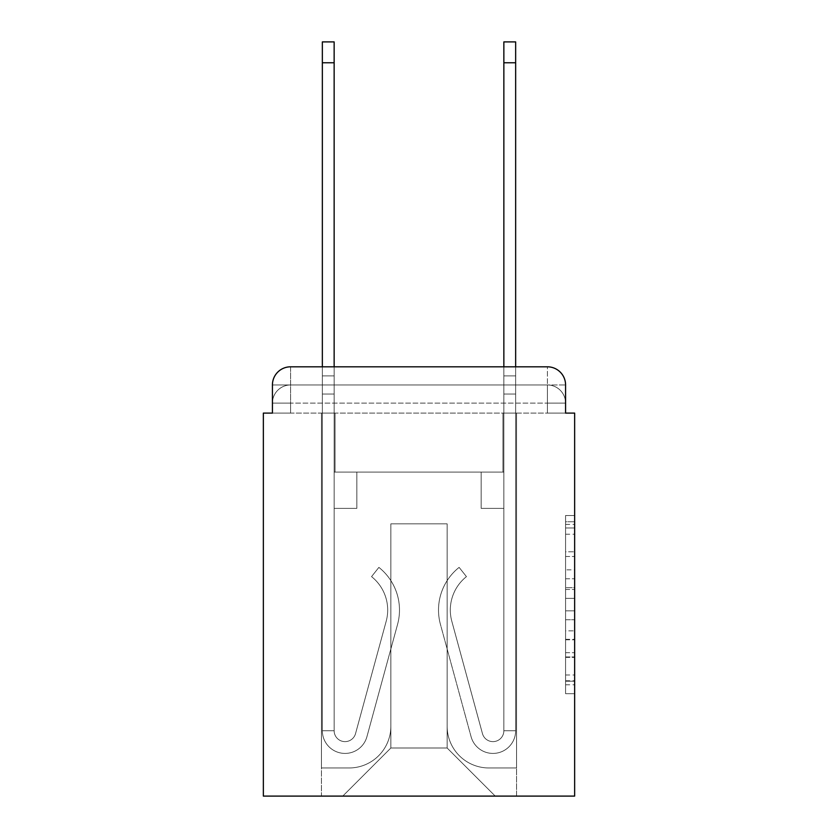 <?xml version="1.0" encoding="UTF-8"?>
<svg xmlns="http://www.w3.org/2000/svg" width="838" height="838" viewBox="0 0 838 838"><rect width="100%" height="100%" fill="white"/><g stroke="black" fill="none" stroke-linecap="round" stroke-linejoin="round"><path stroke-width="0.63" stroke-dasharray="4.19 3.14" d="M565.577 569.861L565.577 598.363L574.648 598.363L574.648 684.782L574.648 524.42L574.648 598.363L565.577 598.363L565.577 521.749L565.577 693.686L565.577 515.517L565.577 681.21L574.648 681.21L565.577 681.21L574.648 681.21L565.577 681.21L565.577 652.708L565.577 693.686L574.648 693.686L574.648 515.517L574.648 680.77L574.648 610.839L565.577 610.839L574.648 610.839L574.648 652.708L574.648 527.982L565.577 527.982L574.648 527.982L574.648 693.686L574.648 524.42L574.648 693.686L565.577 693.686L565.577 515.517L574.648 515.517L574.648 524.42L574.648 515.517L574.648 524.42L574.648 515.517L574.648 521.749L574.648 515.517L565.577 515.517L565.577 527.982L574.648 527.982L565.577 527.982L565.577 569.861L574.648 569.861M290.577 413.103L272.423 413.103L272.423 403.12L547.424 403.12L272.423 403.12L290.577 403.12L290.577 384.967L547.424 384.967L290.577 384.967L547.424 384.967L547.424 403.12L565.577 403.12L547.424 403.12L547.424 384.967L547.424 403.12L565.577 403.12L547.424 403.12L565.577 403.12L547.424 403.12L565.577 403.12L547.424 403.12L565.577 403.12L547.424 403.12L547.424 384.967L547.424 403.12L547.424 384.967L547.424 403.12L547.424 384.967L547.424 403.12L547.424 384.967L565.577 384.967L290.577 384.967L547.424 384.967L290.577 384.967L547.424 384.967L547.424 413.103L272.423 413.103L272.423 403.12L290.577 403.12L290.577 384.967L272.423 384.967A18.153 18.153 0 0 1 290.577 366.814A18.153 18.153 0 0 0 272.423 384.967L290.577 384.967A18.153 18.153 0 0 0 272.423 403.12L290.577 403.12L272.423 403.12L290.577 403.12L272.423 403.12L272.423 413.103L272.423 403.12L272.423 413.103L263.352 413.103L263.352 796.1L574.648 796.1L574.648 413.103L565.577 413.103L565.577 384.967A18.153 18.153 0 0 0 547.424 366.814L290.577 366.814A18.153 18.153 0 0 0 272.423 384.967L272.423 413.103L565.577 413.103L547.424 413.103L565.577 413.103L547.424 413.103L565.577 413.103L547.424 413.103L565.577 413.103L547.424 413.103L565.577 413.103L547.424 413.103L547.424 366.814L290.577 366.814L290.577 384.967A18.153 18.153 0 0 0 272.423 403.12L290.577 403.12L272.423 403.12A18.153 18.153 0 0 1 290.577 384.967A18.153 18.153 0 0 0 272.423 403.12A18.153 18.153 0 0 1 290.577 384.967L290.577 366.814A18.153 18.153 0 0 0 272.423 384.967L272.423 413.103L290.577 413.103L290.577 403.12L290.577 413.103L290.577 403.12L290.577 413.103L290.577 403.12L290.577 413.103L290.577 403.12L290.577 413.103L272.423 413.103L290.577 413.103M574.648 587.679L574.648 578.765L574.648 587.679L565.577 587.679L565.577 551.813L565.577 657.38L565.577 630.878L574.648 630.878L565.577 630.878L565.577 693.686L574.648 693.686L565.577 693.686L574.648 693.686L565.577 693.686L565.577 515.517L574.648 515.517L565.577 515.517L574.648 515.517L565.577 515.517L565.577 587.679L574.648 587.679M322.347 366.814L334.142 366.814L334.142 375.885L334.142 41.9L334.142 472.098L356.831 472.098L334.142 472.098L356.831 472.098L334.142 472.098L334.142 730.757A10.894 10.894 0 0 0 355.542 733.617A10.894 10.894 0 0 1 334.142 730.757A10.894 10.894 0 0 0 355.542 733.617L386.182 621.272A42.654 42.654 0 0 0 371.548 576.628A42.654 42.654 0 0 1 386.182 621.272A42.654 42.654 0 0 0 371.548 576.628L378.881 567.389A54.46 54.46 0 0 1 397.568 624.373L366.918 736.728A22.689 22.689 0 0 1 322.347 730.757L322.347 375.885L334.142 375.885L334.142 41.9L334.142 472.098L334.142 41.9L334.142 472.098L356.831 472.098L356.831 508.394L356.831 472.098L356.831 508.394L334.142 508.394L334.142 730.757L322.347 730.757L322.347 375.885L334.142 375.885L334.142 41.9L322.347 41.9L322.347 394.038L322.347 375.885L334.142 375.885L334.142 394.038L334.142 375.885L322.347 375.885L334.142 375.885L322.347 375.885L322.347 41.9L322.347 394.038L322.347 375.885L334.142 375.885L322.347 375.885L334.142 375.885L322.347 375.885L322.347 41.9L322.347 394.038L322.347 375.885L334.142 375.885L322.347 375.885L334.142 375.885L322.347 375.885L322.347 41.9L322.347 394.038L322.347 375.885L334.142 375.885L322.347 375.885L334.142 375.885L322.347 375.885L322.347 62.777L322.347 394.038L334.142 394.038L334.142 472.098L356.831 472.098L334.142 472.098L334.142 508.394L334.142 375.885L322.347 375.885L334.142 375.885L322.347 375.885L334.142 375.885L334.142 472.098L356.831 472.098L334.142 472.098L356.831 472.098L356.831 508.394L334.142 508.394L334.142 730.757L322.347 730.757L322.347 394.038L334.142 394.038L334.142 730.757A10.894 10.894 0 0 0 355.542 733.617L386.182 621.272A42.654 42.654 0 0 0 371.548 576.628L378.881 567.389A54.46 54.46 0 0 1 397.568 624.373L366.918 736.728A22.689 22.689 0 0 1 322.347 730.757L322.347 394.038L334.142 394.038L334.142 472.098L356.831 472.098L356.831 508.394L334.142 508.394L334.142 472.098L356.831 472.098L334.142 472.098L334.142 730.757A10.894 10.894 0 0 0 355.542 733.617A10.894 10.894 0 0 1 334.142 730.757L322.347 730.757L322.347 394.038L334.142 394.038L334.142 472.098L356.831 472.098L334.142 472.098L356.831 472.098L356.831 508.394L334.142 508.394L334.142 730.757L322.347 730.757L322.347 394.038L334.142 394.038L334.142 508.394L334.142 472.098L356.831 472.098L356.831 508.394L356.831 472.098L334.142 472.098L356.831 472.098L334.142 472.098L334.142 730.757A10.894 10.894 0 0 0 355.542 733.617L386.182 621.272A42.654 42.654 0 0 0 371.548 576.628A42.654 42.654 0 0 1 386.182 621.272A42.654 42.654 0 0 0 371.548 576.628L378.881 567.389A54.46 54.46 0 0 1 397.568 624.373L366.918 736.728A22.689 22.689 0 0 1 322.347 730.757L322.347 394.038L334.142 394.038L334.142 730.757A10.894 10.894 0 0 0 355.542 733.617L386.182 621.272A42.654 42.654 0 0 0 371.548 576.628L378.881 567.389A54.46 54.46 0 0 1 397.568 624.373L366.918 736.728A22.689 22.689 0 0 1 322.347 730.757L322.347 394.038L334.142 394.038L322.347 394.038L334.142 394.038L322.347 394.038L334.142 394.038L322.347 394.038L322.347 730.757L322.347 366.814M503.858 366.814L515.653 366.814L515.653 375.885L503.858 375.885L503.858 41.9L503.858 472.098L481.169 472.098L503.858 472.098L481.169 472.098L503.858 472.098L503.858 730.757A10.894 10.894 0 0 1 482.458 733.617A10.894 10.894 0 0 0 503.858 730.757A10.894 10.894 0 0 1 482.458 733.617L451.818 621.272A42.654 42.654 0 0 1 466.452 576.628A42.654 42.654 0 0 0 451.818 621.272A42.654 42.654 0 0 1 466.452 576.628L459.119 567.389A54.46 54.46 0 0 0 440.432 624.373L471.082 736.728A22.689 22.689 0 0 0 515.653 730.757L515.653 375.885L503.858 375.885L503.858 41.9L503.858 472.098L503.858 41.9L503.858 472.098L481.169 472.098L481.169 508.394L481.169 472.098L481.169 508.394L503.858 508.394L503.858 730.757L515.653 730.757L515.653 41.9L515.653 394.038L515.653 375.885L503.858 375.885L503.858 366.814M447.136 726.221A41.753 41.753 0 0 0 488.879 767.964A41.753 41.753 0 0 1 447.136 726.221L447.136 523.823L447.136 726.221A41.753 41.753 0 0 0 488.879 767.964L516.564 767.964L488.879 767.964A41.753 41.753 0 0 1 447.136 726.221L447.136 523.823L390.864 523.823L447.136 523.823L447.136 726.221A41.753 41.753 0 0 0 488.879 767.964L516.564 767.964L488.879 767.964A41.753 41.753 0 0 1 447.136 726.221L447.136 523.823L390.864 523.823L390.864 726.221L390.864 523.823L447.136 523.823L447.136 726.221A41.753 41.753 0 0 0 488.879 767.964L516.564 767.964L488.879 767.964A41.753 41.753 0 0 1 447.136 726.221L447.136 523.823L390.864 523.823L390.864 726.221A41.753 41.753 0 0 1 349.121 767.964A41.753 41.753 0 0 0 390.864 726.221L390.864 523.823L447.136 523.823L447.136 726.221A41.753 41.753 0 0 0 488.879 767.964L516.564 767.964L488.879 767.964A41.753 41.753 0 0 1 447.136 726.221L447.136 523.823L390.864 523.823L390.864 726.221A41.753 41.753 0 0 1 349.121 767.964L321.436 767.964L349.121 767.964A41.753 41.753 0 0 0 390.864 726.221L390.864 523.823L447.136 523.823L447.136 726.221M321.436 413.103L321.436 767.964L349.121 767.964A41.753 41.753 0 0 0 390.864 726.221A41.753 41.753 0 0 1 349.121 767.964L321.436 767.964L321.436 413.103L335.053 413.103L335.053 472.098L502.947 472.098L335.053 472.098L502.947 472.098L335.053 472.098L502.947 472.098L335.053 472.098L502.947 472.098L335.053 472.098L502.947 472.098L335.053 472.098L502.947 472.098L335.053 472.098L335.053 413.103L321.436 413.103L321.436 767.964L321.436 413.103L335.053 413.103L335.053 472.098L335.053 413.103L321.436 413.103L321.436 767.964L321.436 413.103L335.053 413.103L335.053 472.098L335.053 413.103L321.436 413.103L321.436 767.964L321.436 413.103L335.053 413.103L335.053 472.098L335.053 413.103L321.436 413.103L321.436 767.964L349.121 767.964A41.753 41.753 0 0 0 390.864 726.221L390.864 523.823L390.864 726.221A41.753 41.753 0 0 1 349.121 767.964A41.753 41.753 0 0 0 390.864 726.221L390.864 523.823L447.136 523.823L390.864 523.823L390.864 726.221A41.753 41.753 0 0 1 349.121 767.964L321.436 767.964L321.436 413.103L335.053 413.103L335.053 472.098L335.053 413.103L321.436 413.103L321.436 796.1L342.763 796.1L321.436 796.1L321.436 413.103L335.053 413.103L335.053 472.098L335.053 413.103L321.436 413.103M502.947 413.103L502.947 472.098L502.947 413.103L516.564 413.103L516.564 767.964L488.879 767.964L516.564 767.964L516.564 413.103L502.947 413.103L502.947 472.098L502.947 413.103L516.564 413.103L516.564 767.964L516.564 413.103L502.947 413.103L502.947 472.098L502.947 413.103L516.564 413.103L516.564 767.964L516.564 413.103L502.947 413.103L502.947 472.098L502.947 413.103L516.564 413.103L516.564 767.964L516.564 413.103L502.947 413.103L502.947 472.098L502.947 413.103L516.564 413.103L516.564 767.964L516.564 413.103L502.947 413.103L502.947 472.098L502.947 413.103L516.564 413.103L516.564 796.1L342.763 796.1L516.564 796.1L516.564 413.103L502.947 413.103M447.136 523.823L447.136 747.999L447.136 523.823L390.864 523.823L390.864 747.999L447.136 747.999L390.864 747.999L390.864 523.823L390.864 747.999L342.763 796.1L390.864 747.999L342.763 796.1L390.864 747.999L390.864 523.823L447.136 523.823L447.136 747.999L495.237 796.1L447.136 747.999L495.237 796.1L447.136 747.999L447.136 523.823L390.864 523.823L447.136 523.823M565.577 413.103L547.424 413.103L547.424 403.12L547.424 413.103L547.424 403.12L547.424 413.103L547.424 403.12L547.424 413.103L547.424 403.12L547.424 413.103L547.424 403.12L547.424 413.103L565.577 413.103L565.577 403.12A18.153 18.153 0 0 0 547.424 384.967L547.424 366.814A18.153 18.153 0 0 1 565.577 384.967L565.577 403.12A18.153 18.153 0 0 0 547.424 384.967A18.153 18.153 0 0 1 565.577 403.12A18.153 18.153 0 0 0 547.424 384.967A18.153 18.153 0 0 1 565.577 403.12L565.577 413.103M547.424 366.814A18.153 18.153 0 0 1 565.577 384.967A18.153 18.153 0 0 0 547.424 366.814M565.577 598.363L574.648 598.363L565.577 598.363M565.577 521.749L565.577 515.517L565.577 521.749L574.648 521.749L565.577 521.749M565.577 656.94L565.577 619.743L565.577 656.94L574.648 656.94L565.577 656.94M565.577 619.743L565.577 610.839L574.648 610.839L565.577 610.839L565.577 619.743L574.648 619.743L565.577 619.743M565.577 551.813L565.577 527.982L565.577 551.813L574.648 551.813L565.577 551.813M565.577 515.517L574.648 515.517L565.577 515.517L565.577 524.42L565.577 515.517L574.648 515.517M565.577 693.686L574.648 693.686L565.577 693.686L565.577 684.782L565.577 693.686M515.653 62.777L515.653 730.757L515.653 394.038L515.653 730.757L515.653 394.038L515.653 730.757L515.653 394.038L515.653 730.757L503.858 730.757L515.653 730.757A22.689 22.689 0 0 1 471.082 736.728A22.689 22.689 0 0 0 515.653 730.757A22.689 22.689 0 0 1 471.082 736.728A22.689 22.689 0 0 0 515.653 730.757L503.858 730.757L515.653 730.757A22.689 22.689 0 0 1 471.082 736.728A22.689 22.689 0 0 0 515.653 730.757A22.689 22.689 0 0 1 471.082 736.728A22.689 22.689 0 0 0 515.653 730.757L503.858 730.757L515.653 730.757A22.689 22.689 0 0 1 471.082 736.728A22.689 22.689 0 0 0 515.653 730.757A22.689 22.689 0 0 1 471.082 736.728A22.689 22.689 0 0 0 515.653 730.757L503.858 730.757L515.653 730.757A22.689 22.689 0 0 1 471.082 736.728A22.689 22.689 0 0 0 515.653 730.757A22.689 22.689 0 0 1 471.082 736.728A22.689 22.689 0 0 0 515.653 730.757L503.858 730.757L515.653 730.757A22.689 22.689 0 0 1 471.082 736.728A22.689 22.689 0 0 0 515.653 730.757A22.689 22.689 0 0 1 471.082 736.728A22.689 22.689 0 0 0 515.653 730.757A22.689 22.689 0 0 1 471.082 736.728L440.432 624.373A54.46 54.46 0 0 1 459.119 567.389A54.46 54.46 0 0 0 440.432 624.373A54.46 54.46 0 0 1 459.119 567.389A54.46 54.46 0 0 0 440.432 624.373A54.46 54.46 0 0 1 459.119 567.389A54.46 54.46 0 0 0 440.432 624.373A54.46 54.46 0 0 1 459.119 567.389A54.46 54.46 0 0 0 440.432 624.373A54.46 54.46 0 0 1 459.119 567.389A54.46 54.46 0 0 0 440.432 624.373A54.46 54.46 0 0 1 459.119 567.389A54.46 54.46 0 0 0 440.432 624.373A54.46 54.46 0 0 1 459.119 567.389A54.46 54.46 0 0 0 440.432 624.373A54.46 54.46 0 0 1 459.119 567.389A54.46 54.46 0 0 0 440.432 624.373A54.46 54.46 0 0 1 459.119 567.389A54.46 54.46 0 0 0 440.432 624.373A54.46 54.46 0 0 1 459.119 567.389A54.46 54.46 0 0 0 440.432 624.373A54.46 54.46 0 0 1 459.119 567.389L466.452 576.628A42.654 42.654 0 0 0 451.818 621.272L482.458 733.617L451.818 621.272A42.654 42.654 0 0 1 466.452 576.628L459.119 567.389A54.46 54.46 0 0 0 440.432 624.373L471.082 736.728A22.689 22.689 0 0 0 515.653 730.757L515.653 394.038L503.858 394.038L503.858 472.098L503.858 394.038L503.858 472.098L503.858 394.038L503.858 472.098L481.169 472.098L503.858 472.098L503.858 730.757A10.894 10.894 0 0 1 482.458 733.617L451.818 621.272A42.654 42.654 0 0 1 466.452 576.628A42.654 42.654 0 0 0 451.818 621.272L482.458 733.617L451.818 621.272A42.654 42.654 0 0 1 466.452 576.628A42.654 42.654 0 0 0 451.818 621.272L482.458 733.617L451.818 621.272A42.654 42.654 0 0 1 466.452 576.628A42.654 42.654 0 0 0 451.818 621.272L482.458 733.617L451.818 621.272A42.654 42.654 0 0 1 466.452 576.628A42.654 42.654 0 0 0 451.818 621.272L482.458 733.617L451.818 621.272A42.654 42.654 0 0 1 466.452 576.628A42.654 42.654 0 0 0 451.818 621.272L482.458 733.617L451.818 621.272A42.654 42.654 0 0 1 466.452 576.628A42.654 42.654 0 0 0 451.818 621.272L482.458 733.617L451.818 621.272A42.654 42.654 0 0 1 466.452 576.628A42.654 42.654 0 0 0 451.818 621.272L482.458 733.617L451.818 621.272A42.654 42.654 0 0 1 466.452 576.628A42.654 42.654 0 0 0 451.818 621.272L482.458 733.617L451.818 621.272A42.654 42.654 0 0 1 466.452 576.628A42.654 42.654 0 0 0 451.818 621.272L482.458 733.617A10.894 10.894 0 0 0 503.858 730.757A10.894 10.894 0 0 1 482.458 733.617A10.894 10.894 0 0 0 503.858 730.757L503.858 508.394L503.858 730.757A10.894 10.894 0 0 1 482.458 733.617A10.894 10.894 0 0 0 503.858 730.757A10.894 10.894 0 0 1 482.458 733.617A10.894 10.894 0 0 0 503.858 730.757L503.858 508.394L503.858 730.757A10.894 10.894 0 0 1 482.458 733.617A10.894 10.894 0 0 0 503.858 730.757A10.894 10.894 0 0 1 482.458 733.617A10.894 10.894 0 0 0 503.858 730.757L503.858 508.394L503.858 730.757A10.894 10.894 0 0 1 482.458 733.617A10.894 10.894 0 0 0 503.858 730.757A10.894 10.894 0 0 1 482.458 733.617A10.894 10.894 0 0 0 503.858 730.757L503.858 508.394L481.169 508.394L503.858 508.394L481.169 508.394L481.169 472.098L481.169 508.394L503.858 508.394L503.858 472.098L481.169 472.098L503.858 472.098L481.169 472.098L503.858 472.098L503.858 508.394L481.169 508.394L503.858 508.394L481.169 508.394L503.858 508.394L503.858 472.098L503.858 508.394L481.169 508.394L503.858 508.394L481.169 508.394L481.169 472.098L503.858 472.098L503.858 508.394L481.169 508.394L503.858 508.394L481.169 508.394L503.858 508.394L481.169 508.394L481.169 472.098L503.858 472.098L503.858 508.394L481.169 508.394L503.858 508.394L481.169 508.394L503.858 508.394L503.858 472.098L481.169 472.098L503.858 472.098L481.169 472.098L481.169 508.394L481.169 472.098L481.169 508.394L481.169 472.098L503.858 472.098L481.169 472.098L481.169 508.394L503.858 508.394L503.858 472.098L481.169 472.098L481.169 508.394L481.169 472.098L481.169 508.394L481.169 472.098L481.169 508.394L481.169 472.098L481.169 508.394L481.169 472.098L481.169 508.394L481.169 472.098L481.169 508.394L503.858 508.394L503.858 730.757A10.894 10.894 0 0 1 482.458 733.617A10.894 10.894 0 0 0 503.858 730.757A10.894 10.894 0 0 1 482.458 733.617A10.894 10.894 0 0 0 503.858 730.757A10.894 10.894 0 0 1 482.458 733.617L451.818 621.272A42.654 42.654 0 0 1 466.452 576.628L459.119 567.389A54.46 54.46 0 0 0 440.432 624.373L471.082 736.728A22.689 22.689 0 0 0 515.653 730.757L515.653 375.885L503.858 375.885L503.858 394.038L503.858 375.885L515.653 375.885L503.858 375.885L515.653 375.885L515.653 41.9L515.653 394.038L515.653 375.885L503.858 375.885L515.653 375.885L503.858 375.885L515.653 375.885L515.653 41.9L515.653 394.038L515.653 375.885L503.858 375.885L515.653 375.885L503.858 375.885L515.653 375.885L515.653 41.9L515.653 394.038L503.858 394.038L503.858 472.098L481.169 472.098L503.858 472.098L503.858 508.394L503.858 375.885L515.653 375.885L503.858 375.885L515.653 375.885L515.653 41.9L515.653 394.038L503.858 394.038L503.858 472.098L481.169 472.098L503.858 472.098L481.169 472.098L481.169 508.394L503.858 508.394L503.858 730.757L515.653 730.757L515.653 394.038L503.858 394.038L503.858 375.885L515.653 375.885L503.858 375.885L515.653 375.885L503.858 375.885L503.858 41.9L515.653 41.9L503.858 41.9L515.653 41.9L503.858 41.9L515.653 41.9L515.653 62.777L503.858 62.777M355.542 733.617A10.894 10.894 0 0 1 334.142 730.757L322.347 730.757A22.689 22.689 0 0 0 366.918 736.728A22.689 22.689 0 0 1 322.347 730.757A22.689 22.689 0 0 0 366.918 736.728A22.689 22.689 0 0 1 322.347 730.757A22.689 22.689 0 0 0 366.918 736.728A22.689 22.689 0 0 1 322.347 730.757A22.689 22.689 0 0 0 366.918 736.728A22.689 22.689 0 0 1 322.347 730.757L334.142 730.757A10.894 10.894 0 0 0 355.542 733.617L386.182 621.272A42.654 42.654 0 0 0 371.548 576.628A42.654 42.654 0 0 1 386.182 621.272A42.654 42.654 0 0 0 371.548 576.628L378.881 567.389A54.46 54.46 0 0 1 397.568 624.373L366.918 736.728A22.689 22.689 0 0 1 322.347 730.757A22.689 22.689 0 0 0 366.918 736.728A22.689 22.689 0 0 1 322.347 730.757A22.689 22.689 0 0 0 366.918 736.728A22.689 22.689 0 0 1 322.347 730.757L334.142 730.757A10.894 10.894 0 0 0 355.542 733.617L386.182 621.272A42.654 42.654 0 0 0 371.548 576.628L378.881 567.389A54.46 54.46 0 0 1 397.568 624.373L366.918 736.728A22.689 22.689 0 0 1 322.347 730.757L334.142 730.757A10.894 10.894 0 0 0 355.542 733.617A10.894 10.894 0 0 1 334.142 730.757A10.894 10.894 0 0 0 355.542 733.617L386.182 621.272A42.654 42.654 0 0 0 371.548 576.628A42.654 42.654 0 0 1 386.182 621.272A42.654 42.654 0 0 0 371.548 576.628L378.881 567.389A54.46 54.46 0 0 1 397.568 624.373L366.918 736.728A22.689 22.689 0 0 1 322.347 730.757A22.689 22.689 0 0 0 366.918 736.728A22.689 22.689 0 0 1 322.347 730.757L334.142 730.757L322.347 730.757A22.689 22.689 0 0 0 366.918 736.728A22.689 22.689 0 0 1 322.347 730.757A22.689 22.689 0 0 0 366.918 736.728L397.568 624.373A54.46 54.46 0 0 0 378.881 567.389A54.46 54.46 0 0 1 397.568 624.373A54.46 54.46 0 0 0 378.881 567.389A54.46 54.46 0 0 1 397.568 624.373A54.46 54.46 0 0 0 378.881 567.389A54.46 54.46 0 0 1 397.568 624.373A54.46 54.46 0 0 0 378.881 567.389A54.46 54.46 0 0 1 397.568 624.373A54.46 54.46 0 0 0 378.881 567.389A54.46 54.46 0 0 1 397.568 624.373A54.46 54.46 0 0 0 378.881 567.389A54.46 54.46 0 0 1 397.568 624.373A54.46 54.46 0 0 0 378.881 567.389A54.46 54.46 0 0 1 397.568 624.373A54.46 54.46 0 0 0 378.881 567.389A54.46 54.46 0 0 1 397.568 624.373A54.46 54.46 0 0 0 378.881 567.389L371.548 576.628A42.654 42.654 0 0 1 386.182 621.272A42.654 42.654 0 0 0 371.548 576.628L378.881 567.389L371.548 576.628A42.654 42.654 0 0 1 386.182 621.272L355.542 733.617A10.894 10.894 0 0 1 334.142 730.757A10.894 10.894 0 0 0 355.542 733.617L386.182 621.272L355.542 733.617A10.894 10.894 0 0 1 334.142 730.757A10.894 10.894 0 0 0 355.542 733.617L386.182 621.272L355.542 733.617A10.894 10.894 0 0 1 334.142 730.757L322.347 730.757L334.142 730.757A10.894 10.894 0 0 0 355.542 733.617L386.182 621.272A42.654 42.654 0 0 0 371.548 576.628L378.881 567.389L371.548 576.628A42.654 42.654 0 0 1 386.182 621.272L355.542 733.617A10.894 10.894 0 0 1 334.142 730.757L334.142 508.394L334.142 730.757A10.894 10.894 0 0 0 355.542 733.617L386.182 621.272A42.654 42.654 0 0 0 371.548 576.628L378.881 567.389L371.548 576.628A42.654 42.654 0 0 1 386.182 621.272L355.542 733.617A10.894 10.894 0 0 1 334.142 730.757L334.142 472.098L356.831 472.098L356.831 508.394L356.831 472.098L356.831 508.394L334.142 508.394L334.142 730.757A10.894 10.894 0 0 0 355.542 733.617L386.182 621.272A42.654 42.654 0 0 0 371.548 576.628L378.881 567.389L371.548 576.628A42.654 42.654 0 0 1 386.182 621.272L355.542 733.617M356.831 508.394L334.142 508.394L334.142 472.098L356.831 472.098L356.831 508.394L334.142 508.394L356.831 508.394L356.831 472.098L356.831 508.394L356.831 472.098L334.142 472.098L356.831 472.098L356.831 508.394L334.142 508.394L356.831 508.394L334.142 508.394L356.831 508.394L356.831 472.098L356.831 508.394L356.831 472.098L356.831 508.394L334.142 508.394L356.831 508.394L334.142 508.394L356.831 508.394L356.831 472.098L356.831 508.394L334.142 508.394L356.831 508.394L334.142 508.394L356.831 508.394L356.831 472.098L356.831 508.394L334.142 508.394L356.831 508.394M371.548 576.628L378.881 567.389L371.548 576.628M322.347 375.885L334.142 375.885L322.347 375.885M515.653 375.885L503.858 375.885L515.653 375.885M565.577 652.708L574.648 652.708L565.577 652.708M565.577 639.342L574.648 639.342M565.577 556.495L574.648 556.495L565.577 556.495M565.577 524.42L574.648 524.42M565.577 684.782L574.648 684.782M565.577 674.978L574.648 674.978M565.577 534.225L574.648 534.225M565.577 589.46L574.648 589.46L565.577 589.46M565.577 639.792L574.648 639.792L565.577 639.792M565.577 657.38L574.648 657.38L565.577 657.38M565.577 578.765L574.648 578.765L565.577 578.765M322.347 62.777L334.142 62.777M515.653 394.038L503.858 394.038L515.653 394.038M565.577 680.77L574.648 680.77M565.577 681.21L574.648 681.21M565.577 527.982L574.648 527.982M322.347 41.9L334.142 41.9L322.347 41.9"/><path stroke-width="1.26" d="M272.423 384.967L272.423 413.103L272.423 384.967A18.153 18.153 0 0 1 290.577 366.814L322.347 366.814L322.347 41.9L334.142 41.9L334.142 366.814L503.858 366.814L503.858 41.9L515.653 41.9L515.653 366.814L547.424 366.814L290.577 366.814M565.577 413.103L565.577 384.967L565.577 413.103L574.648 413.103L574.648 796.1L263.352 796.1L263.352 413.103L272.423 413.103M565.577 384.967A18.153 18.153 0 0 0 547.424 366.814M322.347 62.777L334.142 62.777M515.653 62.777L503.858 62.777"/></g></svg>
